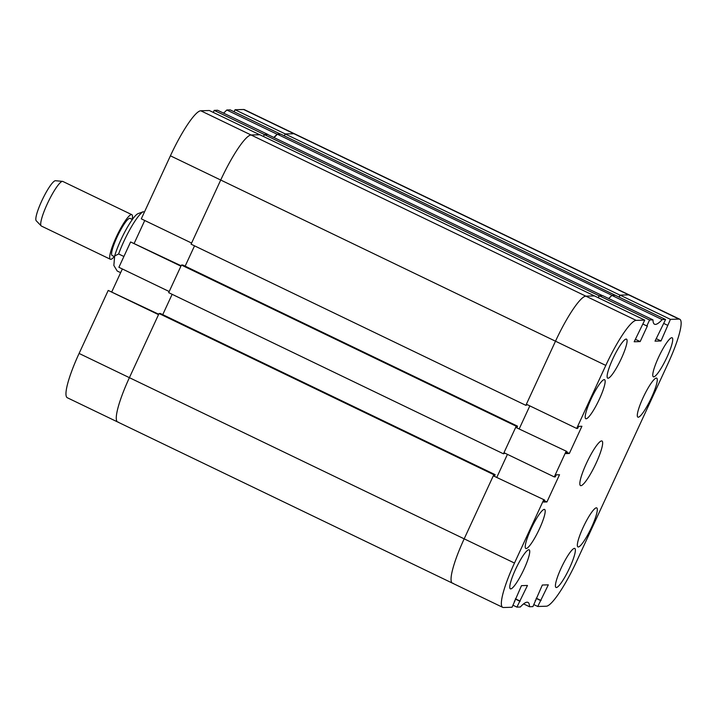<?xml version="1.0" encoding="UTF-8"?>
<svg xmlns="http://www.w3.org/2000/svg" width="717" height="717" viewBox="0 0 717 717"><rect width="100%" height="100%" fill="white"/><g stroke="black" fill="none" stroke-linecap="round" stroke-linejoin="round"><path stroke-width="1.08" d="M214.195 110.373L217.609 110.266L267.916 134.491L264.501 134.59L214.195 110.373L213.254 112.399M226.778 109.997L230.193 109.889L280.499 134.115L277.085 134.213L226.778 109.997A55.675 9.724 -64.3 0 1 223.507 113.107M284.308 135.863L285.187 133.971L293.907 133.712A49.491 8.649 -64.3 0 1 294.705 133.864A49.491 8.649 115.7 0 0 293.907 133.712L285.348 133.962L235.042 109.746L234.1 111.771M235.042 109.746L243.601 109.486A49.491 8.649 -64.3 0 1 244.389 109.647L629.481 295.037A49.491 8.649 115.7 0 0 628.684 294.875A49.491 8.649 -64.3 0 1 629.481 295.037L679.788 319.253A49.491 8.649 115.7 0 0 678.999 319.101L243.601 109.486M118.422 422.125A49.491 8.649 115.7 0 1 117.624 421.963A49.491 8.649 -64.3 0 1 129.401 377.671A49.491 8.649 115.7 0 0 117.624 421.963L67.317 397.747A49.491 8.649 -64.3 0 1 79.094 353.445L129.401 377.671L158.52 314.646L108.213 290.43L79.094 353.445M108.213 290.43L158.708 314.243M122.347 268.974L111.852 291.685M130.611 241.952L118.897 267.307L169.203 291.532L180.917 266.168L130.611 241.952L181.105 265.765M134.249 243.206L144.744 220.495M170.413 155.813L141.294 218.837L191.6 243.054L220.719 180.03A49.491 8.649 -64.3 0 1 251.093 134.993A49.491 8.649 115.7 0 0 220.719 180.03L170.413 155.813A49.491 8.649 -64.3 0 1 200.778 110.776L209.346 110.517L259.653 134.733L251.093 134.993L259.814 134.733L594.563 295.969M277.085 134.213A55.675 9.724 -64.3 0 1 273.715 137.413M185.147 266.159L194.54 245.832L185.147 266.159M172.134 294.311L162.75 314.638L172.134 294.311M615.437 295.279L612.112 295.377L277.336 134.204L280.661 134.106L615.41 295.341M273.984 137.539A55.675 9.724 115.7 0 0 277.336 134.204M159.04 313.526L493.816 474.699L464.177 538.834A49.491 8.649 115.7 0 0 452.409 583.136A49.491 8.649 -64.3 0 1 464.177 538.834L129.401 377.671L159.04 313.526L160.366 313.49L495.142 474.654L494.56 475.927M181.437 265.057L516.213 426.221L503.459 453.816L168.683 292.644L181.437 265.057L182.763 265.012L517.549 426.185L516.957 427.457M200.778 110.776L585.87 296.166A49.491 8.649 115.7 0 0 555.496 341.202L525.857 405.338L191.081 244.174L220.719 180.03L555.496 341.202A49.491 8.649 -64.3 0 1 585.87 296.166L594.59 295.906M264.34 134.599L599.116 295.762L602.441 295.664L267.665 134.5L264.34 134.599L263.462 136.49M285.187 133.971L619.963 295.135L628.684 294.875L620.124 295.135L619.183 297.161M619.963 295.135L619.058 297.098M599.116 295.762L598.211 297.725M525.857 405.338L527.452 404.738M529.827 405.885L519.332 428.596L529.827 405.885M516.213 426.221L517.549 426.185M503.459 453.816L505.055 453.216M496.935 477.074L507.43 454.363L496.935 477.074M493.816 474.699L495.142 474.654M117.624 421.963L452.409 583.136A49.491 8.649 115.7 0 0 453.198 583.288M574.442 548.38A21.653 3.782 115.7 0 0 561.572 567.201A21.653 3.782 115.7 0 0 556.007 587.465A21.653 3.782 115.7 0 0 556.356 587.537A21.653 3.782 115.7 0 0 569.226 568.715A21.653 3.782 115.7 0 0 574.792 548.451A21.653 3.782 115.7 0 0 574.442 548.38M671.793 337.698A21.653 3.782 115.7 0 0 658.923 356.519A21.653 3.782 115.7 0 0 653.357 376.784A21.653 3.782 115.7 0 0 653.707 376.855A21.653 3.782 115.7 0 0 666.577 358.034A21.653 3.782 115.7 0 0 672.143 337.77A21.653 3.782 115.7 0 0 671.793 337.698M626.147 339.069A21.653 3.782 115.7 0 0 613.268 357.891A21.653 3.782 115.7 0 0 607.711 378.155A21.653 3.782 115.7 0 0 608.052 378.226A21.653 3.782 115.7 0 0 620.931 359.405A21.653 3.782 115.7 0 0 626.497 339.141A21.653 3.782 115.7 0 0 626.147 339.069M528.796 549.76A21.653 3.782 115.7 0 0 515.926 568.572A21.653 3.782 115.7 0 0 510.361 588.836A21.653 3.782 115.7 0 0 510.701 588.908A21.653 3.782 115.7 0 0 523.58 570.087A21.653 3.782 115.7 0 0 529.146 549.822A21.653 3.782 115.7 0 0 528.796 549.76M596.374 507.824A21.653 3.782 115.7 0 0 583.495 526.645A21.653 3.782 115.7 0 0 577.929 546.91A21.653 3.782 115.7 0 0 578.278 546.981A21.653 3.782 115.7 0 0 591.158 528.16A21.653 3.782 115.7 0 0 596.714 507.896A21.653 3.782 115.7 0 0 596.374 507.824M656.333 378.056A21.653 3.782 115.7 0 0 643.454 396.877A21.653 3.782 115.7 0 0 637.897 417.142A21.653 3.782 115.7 0 0 638.238 417.213A21.653 3.782 115.7 0 0 651.117 398.392A21.653 3.782 115.7 0 0 656.673 378.128A21.653 3.782 115.7 0 0 656.333 378.056M544.257 509.393A21.653 3.782 115.7 0 0 531.387 528.214A21.653 3.782 115.7 0 0 525.821 548.478A21.653 3.782 115.7 0 0 526.17 548.55A21.653 3.782 115.7 0 0 539.041 529.729A21.653 3.782 115.7 0 0 544.606 509.464A21.653 3.782 115.7 0 0 544.257 509.393M604.216 379.625A21.653 3.782 115.7 0 0 591.346 398.446A21.653 3.782 115.7 0 0 585.78 418.71A21.653 3.782 115.7 0 0 586.13 418.782A21.653 3.782 115.7 0 0 599 399.961A21.653 3.782 115.7 0 0 604.565 379.696A21.653 3.782 115.7 0 0 604.216 379.625M601.59 440.928A24.745 4.32 115.7 0 0 586.873 462.438A24.745 4.32 115.7 0 0 580.519 485.597A24.745 4.32 115.7 0 0 580.913 485.678A24.745 4.32 115.7 0 0 595.621 464.168A24.745 4.32 115.7 0 0 601.984 441.009A24.745 4.32 115.7 0 0 601.59 440.928M523.598 603.893L529.496 606.734L532.91 606.627L542.339 585.018L548.317 584.839L537.759 606.483L546.327 606.223A49.491 8.649 115.7 0 0 576.692 561.187L668.011 363.555A49.491 8.649 115.7 0 0 679.788 319.253M642.916 324.066L646.833 325.948L649.584 319.979L652.999 319.881A55.675 9.724 115.7 0 0 654.54 324.227A55.675 9.724 115.7 0 0 662.167 319.603L611.861 295.386L615.276 295.279L665.582 319.504L655.024 341.149L661.002 340.96L670.431 319.352L678.999 319.101M662.167 319.603L665.582 319.504M529.496 606.734A55.675 9.724 115.7 0 0 527.954 602.379A55.675 9.724 115.7 0 0 520.327 607.003L516.912 607.111L527.47 585.466L521.492 585.646L512.063 607.254L503.504 607.514A49.491 8.649 115.7 0 1 502.716 607.353L452.409 583.136M646.833 325.948L647.397 325.93L640.156 341.588L634.178 341.767L644.735 320.123L594.429 295.906L585.87 296.166L636.176 320.382L644.735 320.123M636.176 320.382A49.491 8.649 115.7 0 0 605.802 365.419L555.496 341.202L526.377 404.218L576.683 428.443L605.802 365.419M576.683 428.443L577.651 428.407L578.601 426.364L581.917 426.265L569.334 453.485L566.027 453.583L566.977 451.531L515.693 427.341L503.979 452.696L554.286 476.922L566 451.558M554.286 476.922L555.254 476.886L556.204 474.833L559.52 474.735L546.937 501.963L543.629 502.061L544.57 500.009L493.296 475.819L464.177 538.834L514.483 563.051L543.603 500.036M514.483 563.051A49.491 8.649 115.7 0 0 502.716 607.353M544.57 500.009L493.296 475.819M566.977 451.531L515.693 427.341M598.345 297.788L599.278 295.762L602.692 295.655L652.999 319.881M611.861 295.386A55.675 9.724 -64.3 0 1 608.59 298.496M513.005 605.229L516.912 607.111M649.584 319.979L599.278 295.762M670.431 319.352L620.124 295.135M533.851 604.601L537.759 606.483M663.763 323.439L667.67 325.321M656.18 338.639L661.002 340.96M635.334 339.266L640.156 341.588M566.663 452.194L569.334 453.485M544.266 500.672L546.937 501.963M514.367 601.07L514.824 601.285M515.415 598.803L520.237 601.124M515.308 599.036L519.673 601.142M535.214 600.443L535.671 600.658M536.262 598.175L541.084 600.496M536.146 598.417L540.519 600.514M41.165 225.882L36.226 220.764A22.272 3.89 -64.3 0 1 35.85 218.398A22.272 3.89 -64.3 0 1 44.391 195.562A22.272 3.89 -64.3 0 1 55.505 180.72L62.585 181.383A24.745 4.32 115.7 0 0 50.235 197.874A24.745 4.32 115.7 0 0 40.744 223.256A24.745 4.32 115.7 0 0 41.165 225.882A24.745 4.32 115.7 0 0 41.389 226.052L110.364 259.258A24.745 4.32 115.7 0 0 114.308 256.578M132.349 219.492L130.046 218.38A20.623 3.603 115.7 0 0 119.829 231.483A20.623 3.603 115.7 0 0 111.61 253.209A20.623 3.603 115.7 0 0 112.157 255.539L114.595 256.713M132.197 219.42A24.745 4.32 115.7 0 0 132.475 217.466A24.745 4.32 115.7 0 0 131.829 214.67A24.745 4.32 115.7 0 0 119.578 230.39A24.745 4.32 115.7 0 0 109.719 256.462A24.745 4.32 115.7 0 0 110.364 259.258M120.635 272.675L117.203 271.017L113.86 265.478L114.657 255.978A28.868 5.046 -64.3 0 1 127.662 226.805A28.868 5.046 -64.3 0 1 138.103 213.621L143.292 211.712A32.991 5.763 115.7 0 0 131.471 226.733A32.991 5.763 115.7 0 0 118.628 253.961L123.889 256.489M144.35 212.223L143.292 211.712M114.657 255.978L118.628 253.961M131.829 214.67L62.854 181.464A24.745 4.32 115.7 0 0 62.585 181.383"/></g></svg>
